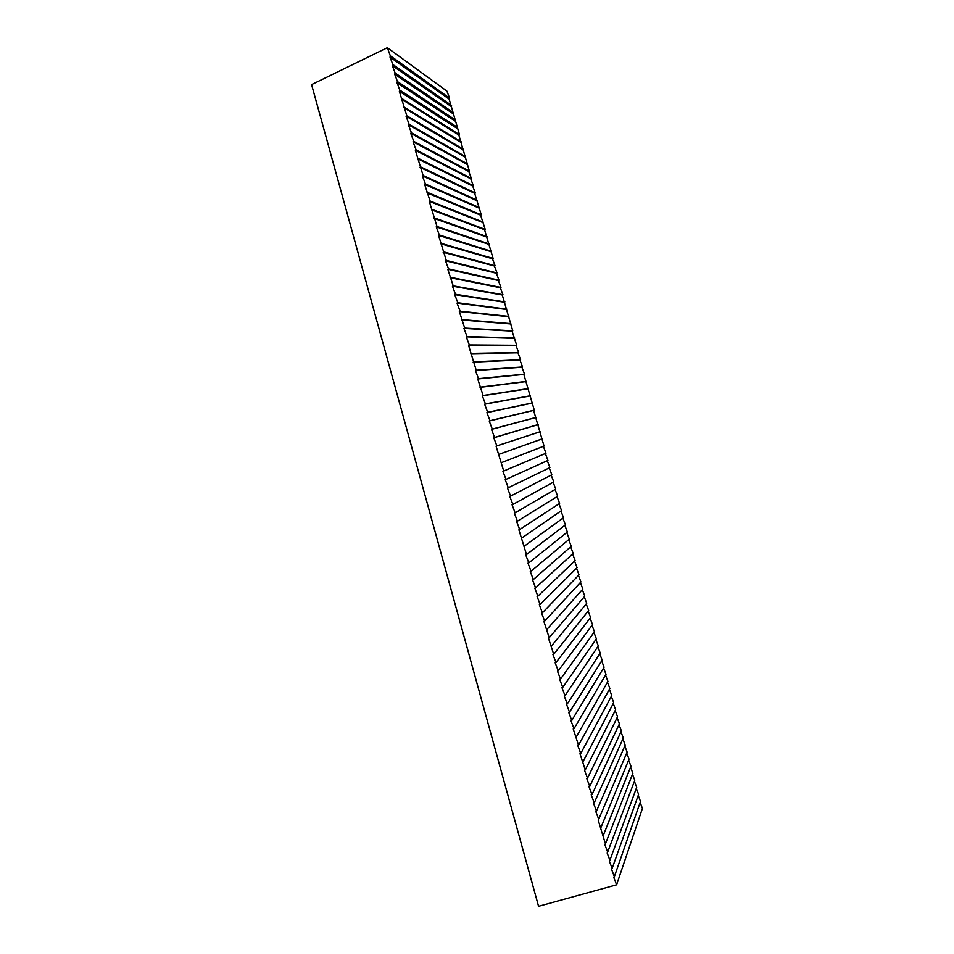 <?xml version="1.0" encoding="UTF-8"?>
<svg xmlns="http://www.w3.org/2000/svg" width="954" height="954" viewBox="0 0 954 954"><rect width="100%" height="100%" fill="white"/><g stroke="black" fill="none" stroke-linecap="round" stroke-linejoin="round"><path stroke-width="1.43" d="M387.36 47.7L446.925 91.131L449.584 98.143L449.179 99.156L459.506 134.705L458.838 135.015L469.416 171.183L413.797 141.407L413.022 141.764L416.123 149.933L415.348 150.291L423.099 175.488L422.324 175.846L425.412 184.003L424.637 184.349L430.063 201.008L429.276 201.354L437.015 226.503L436.228 226.837L439.329 234.982L438.554 235.328L446.269 260.43L445.482 260.764L448.571 268.897L447.796 269.231L453.198 285.83L452.423 286.164L455.499 294.285L454.724 294.619L457.813 302.74L457.026 303.074L460.114 311.195L459.339 311.517L464.717 328.081L463.942 328.403L467.031 336.523L466.244 336.845L469.332 344.954L468.545 345.276L476.225 370.247L475.438 370.557L478.514 378.666L477.739 378.976L483.106 395.493L482.33 395.803L485.407 403.9L484.62 404.198L487.697 412.295L486.91 412.605L489.986 420.702L489.211 421L492.276 429.097L491.501 429.395L494.566 437.481L493.79 437.791L496.855 445.876L496.068 446.174L503.712 471.014L502.925 471.312L506.002 479.385L505.215 479.683L508.279 487.756L507.492 488.043L510.557 496.116L509.782 496.402L512.847 504.475L512.059 504.761L515.124 512.835L514.337 513.121L517.402 521.182L516.615 521.468L519.68 529.53L518.893 529.816L526.501 554.548L525.714 554.834L528.778 562.884L527.991 563.17L531.044 571.219L530.269 571.494L533.322 579.543L532.535 579.817L535.588 587.855L534.8 588.129L537.853 596.178L537.078 596.453L540.131 604.49L539.344 604.764L542.397 612.802L541.61 613.064L544.662 621.102L543.875 621.376L549.182 637.701L548.395 637.964L553.714 654.289L552.926 654.551L555.967 662.565L555.18 662.827L558.233 670.853L557.446 671.115L560.487 679.129L559.7 679.391L562.741 687.405L561.954 687.655L565.006 695.669L564.208 695.931L567.26 703.945L566.473 704.195L569.514 712.209L568.727 712.459L571.768 720.461L570.969 720.711L574.01 728.713L573.223 728.963L578.518 745.217L577.73 745.456L580.759 753.457L579.972 753.696L585.255 769.926L584.468 770.176L587.509 778.166L586.71 778.404L589.751 786.394L588.952 786.621L591.993 794.61L591.206 794.849L594.235 802.839L593.448 803.065L596.477 811.055L595.69 811.282L598.718 819.259L598.23 820.285L605.432 843.873L604.943 844.898L607.662 852.077L607.173 853.091L609.904 860.269L609.415 861.283L612.134 868.45L611.645 869.476L614.364 876.643L613.875 877.656L616.606 884.823L538.557 906.3L311.588 84.608L387.36 47.7L390.365 55.964L449.489 98.19M501.434 462.642L544.042 446.078L533.608 410.411L534.288 410.148L523.841 374.421L524.521 374.147L521.886 367.207L522.553 366.944L519.93 360.004L520.598 359.73L517.962 352.789L518.642 352.515L516.007 345.575L516.686 345.3L512.083 331.121L512.763 330.847L502.269 294.977L502.949 294.691L500.301 287.726L500.981 287.452L498.334 280.488L499.014 280.202L496.366 273.238L497.046 272.951L494.399 265.999L495.078 265.713L492.431 258.737L493.111 258.451L484.549 229.699L485.228 229.413L480.601 215.175L481.281 214.877L474.675 193.34L475.354 193.042L472.707 186.066L473.375 185.768L470.727 178.78L471.395 178.481L468.748 171.493L469.416 171.183M543.363 446.341L545.986 453.257L503.712 471.014M545.318 453.532L547.942 460.424L506.002 479.385M547.274 460.722L549.886 467.603L508.279 487.756M549.23 467.913L551.829 474.77L510.557 496.116M551.185 475.104L553.773 481.937L512.847 504.475M553.141 482.283L555.717 489.092L515.124 512.835M555.085 489.462L557.661 496.259L517.402 521.182M557.041 496.64L559.604 503.414L519.68 529.53M558.984 503.819L561.548 510.569L521.957 537.877M560.94 510.986L563.492 517.712L524.235 546.213M562.884 518.153L565.436 524.867L526.501 554.548M564.828 525.32L567.368 532.01L528.778 562.884M566.783 532.487L569.311 539.153L531.044 571.219M568.727 539.642L571.243 546.296L533.322 579.543M570.671 546.797L573.187 553.427L535.588 587.855M572.615 553.952L575.119 560.558L537.853 596.178M574.558 561.107L577.063 567.69L540.131 604.49M576.502 568.25L578.995 574.821L542.397 612.802M578.446 575.393L580.926 581.94L544.662 621.102M580.378 582.536L582.858 589.071L546.928 629.401M582.322 589.667L584.79 596.19L549.182 637.701M584.265 596.81L586.722 603.298L551.448 646.001M586.197 603.942L588.654 610.417L553.714 654.289M588.141 611.073L590.586 617.524L555.967 662.565M590.073 618.192L592.517 624.631L558.233 670.853M592.005 625.323L594.449 631.739L560.487 679.129M593.948 632.442L596.369 638.846L562.741 687.405M595.88 639.562L598.301 645.941L565.006 695.669M597.812 646.669L600.221 653.037L567.26 703.945M599.744 653.788L602.153 660.132L569.514 712.209M601.676 660.895L604.073 667.216L571.768 720.461M603.608 668.003L606.005 674.311L574.01 728.713M605.54 675.098L607.925 681.394L576.264 736.965M607.459 682.205L609.844 688.478L578.518 745.217M609.391 689.301L611.764 695.561L580.759 753.457M611.323 696.396L613.696 702.633L583.013 761.697M613.243 703.48L615.616 709.704L585.255 769.926M615.175 710.575L617.536 716.776L587.509 778.166M617.095 717.658L619.444 723.847L589.751 786.394M619.027 724.742L621.364 730.907L591.993 794.61M620.947 731.813L623.284 737.967L594.235 802.839M622.867 738.897L625.204 745.026L596.477 811.055M624.798 745.968L627.112 752.086L598.718 819.259M626.718 753.04L629.032 759.145L600.96 827.476M628.638 760.111L630.94 766.193L603.19 835.68M630.558 767.171L632.86 773.241L605.432 843.873M632.478 774.231L634.768 780.289L607.662 852.077M634.386 781.29L636.688 787.324L609.904 860.269M636.306 788.35L638.596 794.372L612.134 868.45M638.226 795.397L640.504 801.408L614.364 876.643M640.146 802.457L642.412 808.443L616.606 884.823M457.121 128.408L399.356 91.334L406.809 115.792L406.034 116.161L409.135 124.33L408.36 124.7L411.472 132.868L410.697 133.226L413.797 141.407M399.356 91.334L399.809 90.153L397.019 82.783L397.484 81.591L394.682 74.221L395.147 73.029L392.344 65.659L392.809 64.467L390.007 57.085L390.365 55.964M466.768 164.195L410.697 133.226M457.526 127.395L399.809 90.153M449.584 98.143L390.472 55.892M451.576 105.465L392.809 64.467M453.555 112.775L395.147 73.029M455.547 120.085L397.484 81.591M459.506 134.705L402.147 98.703M458.838 135.015L401.372 99.061M461.497 142.003L404.484 107.253M460.83 142.313L403.709 107.611M463.477 149.301L406.809 115.792M462.809 149.611L406.034 116.161M465.457 156.599L409.135 124.33M464.789 156.909L408.36 124.7M467.436 163.897L411.472 132.868M416.123 149.933L471.395 178.481M468.748 171.493L413.022 141.764M470.727 178.78L415.348 150.291M473.375 185.768L418.448 158.447M420.774 166.974L475.354 193.042M472.707 186.066L417.673 158.805M474.675 193.34L419.998 167.332M477.322 200.328L423.099 175.488M476.654 200.626L422.324 175.846M479.302 207.602L425.412 184.003M481.281 214.877L427.738 192.505M478.634 207.9L424.637 184.349M483.249 222.151L430.063 201.008M480.601 215.175L426.963 192.851M485.228 229.413L432.377 209.51M482.581 222.437L429.276 201.354M487.196 236.675L434.69 218.013M484.549 229.699L431.602 209.856M489.163 243.938L437.015 226.503M486.528 236.974L433.915 218.347M491.143 251.2L439.329 234.982M488.496 244.224L436.228 226.837M493.111 258.451L441.642 243.473M490.463 251.486L438.554 235.328M495.078 265.713L443.956 251.951M492.431 258.737L440.867 243.807M497.046 272.951L446.269 260.43M494.399 265.999L443.181 252.285M499.014 280.202L448.571 268.897M496.366 273.238L445.482 260.764M500.981 287.452L450.884 277.364M498.334 280.488L447.796 269.231M502.949 294.691L453.198 285.83M500.301 287.726L450.109 277.697M504.904 301.929L455.499 294.285M502.269 294.977L452.423 286.164M506.872 309.168L457.813 302.74M504.237 302.203L454.724 294.619M508.84 316.394L460.114 311.195M506.204 309.442L457.026 303.074M510.795 323.621L462.416 319.638M508.16 316.668L459.339 311.517M512.763 330.847L464.717 328.081M510.128 323.907L461.641 319.96M514.719 338.074L467.031 336.523M512.083 331.121L463.942 328.403M516.686 345.3L469.332 344.954M514.051 338.348L466.244 336.845M518.642 352.515L471.622 353.385M516.007 345.575L468.545 345.276M520.598 359.73L473.923 361.816M517.962 352.789L470.847 353.707M522.553 366.944L476.225 370.247M519.93 360.004L473.148 362.138M524.521 374.147L478.514 378.666M521.886 367.207L475.438 370.557M526.477 381.35L480.816 387.074M523.841 374.421L477.739 378.976M528.433 388.552L483.106 395.493M525.797 381.624L480.041 387.384M530.376 395.755L485.407 403.9M527.753 388.827L482.33 395.803M532.332 402.958L487.697 412.295M529.708 396.017L484.62 404.198M534.288 410.148L489.986 420.702M531.664 403.22L486.91 412.605M536.243 417.339L492.276 429.097M533.608 410.411L489.211 421M538.187 424.53L494.566 437.481M535.564 417.602L491.501 429.395M540.143 431.721L496.855 445.876M537.519 424.792L493.79 437.791M542.099 438.9L499.145 454.259M539.463 431.971L496.068 446.174M541.419 439.162L498.358 454.557M455.141 121.098L397.019 82.783M449.179 99.156L390.007 57.085M451.17 106.466L392.344 65.659M453.15 113.788L394.682 74.221M457.3 127.55L399.559 90.332M397.258 81.746L455.344 120.216M394.956 73.148L453.4 112.882M392.654 64.562L451.445 105.536"/></g></svg>
